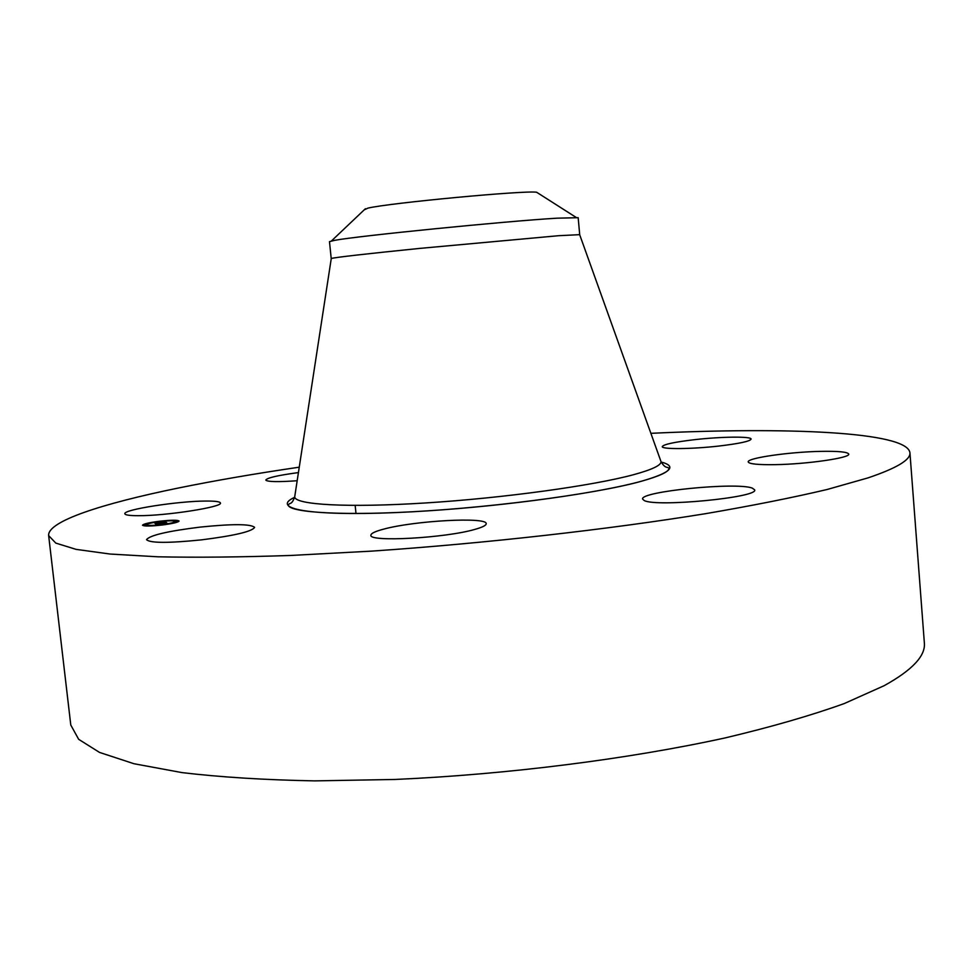 <?xml version="1.0" encoding="UTF-8"?>
<svg xmlns="http://www.w3.org/2000/svg" width="973" height="973" viewBox="0 0 973 973"><rect width="100%" height="100%" fill="white"/><g stroke="black" fill="none" stroke-linecap="round" stroke-linejoin="round"><path stroke-width="1.46" d="M138.239 515.69C129.616 515.69 125.164 515.045 124.86 513.768C122.939 509.609 178.497 501.022 206.045 501.046C215.215 500.998 220.007 501.642 220.409 502.98C223.218 506.933 166.018 515.909 138.239 515.69M650.876 433.326C787.206 426.892 906.824 431.623 909.925 452.664L924.35 642.837C925.712 655.802 912.321 670.081 884.165 685.685L844.211 703.576C810.862 715.556 771.127 727.013 724.982 737.96C628.254 759.11 507.565 774.435 395.099 779.458L314.814 780.881C264.79 779.945 220.53 777.196 182.012 772.611L133.946 763.72L99.501 752.409L78.655 739.31L70.786 725.031L48.65 535.6C47.349 521.358 101.849 503.673 178.205 488.057C214.814 480.601 255.169 473.644 299.258 467.186M909.925 452.664C910.862 459.694 896.875 468.11 867.977 477.901L827.123 489.492C793.104 497.531 752.652 505.595 705.766 513.647C607.529 529.567 485.32 543.348 371.893 551.107L291.024 555.449C240.757 557.152 196.376 557.602 157.894 556.799L110.034 554.038L76.028 549.356L55.789 543.092L48.65 535.6M579.653 234.663L558.538 235.709L419.667 248.407C365.155 253.941 335.697 257.298 331.27 258.477L331.258 258.575M579.701 234.615L578.169 217.697L556.933 218.183C505.206 221.236 357.505 235.989 334.821 240.307L329.482 241.632L331.209 258.538M537.96 193.092L536.622 192.24C524.739 190.234 389.285 202.968 367.928 208.125L364.255 209.827M752.263 488.105L754.671 489.857C758.867 497.471 655.79 507.395 644.187 500.499L642.618 499.076C639.638 491.523 736.391 481.866 752.263 488.105M474.982 529.361C445.512 538.093 368.439 542.302 370.908 535.211C370.932 533.386 375.225 531.343 383.8 529.105C414.437 520.677 487.364 516.687 486.196 523.693C486.269 525.347 482.523 527.244 474.982 529.361M694.99 439.626C721.48 436.609 751.57 436.257 751.12 439.103C750.061 441.316 739.237 443.627 718.67 446.072C691.389 449.185 661.494 449.404 662.26 446.619C663.562 444.345 674.471 442.022 694.99 439.626M201.35 539.881C168.293 543.226 150.012 543.153 146.522 539.662C149.72 535.32 167.611 531.136 200.219 527.098C232.62 523.79 250.754 523.888 254.61 527.378C252.068 531.538 234.311 535.709 201.35 539.881M820.531 451.375C838.227 451.034 847.629 451.934 848.736 454.075C850.694 457.845 806.885 464.206 775.043 464.656C757.955 464.887 749.003 463.975 748.213 461.932C746.802 458.064 789.054 451.971 820.531 451.375M297.179 480.735C278.181 482.073 267.745 481.878 265.86 480.176L265.824 480.042C267.161 477.804 278.035 475.323 298.431 472.586M162.613 524.958C150.681 526.284 143.98 526.381 142.508 525.225C143.311 523.973 148.833 522.659 159.049 521.297C170.883 519.971 177.56 519.886 179.068 521.029C178.327 522.27 172.841 523.571 162.613 524.958M162.223 524.556C152.834 525.602 147.555 525.675 146.4 524.775C147.02 523.79 151.362 522.756 159.414 521.674C168.755 520.64 174.009 520.567 175.201 521.467C174.617 522.44 170.287 523.474 162.223 524.556M166.128 522.44L155.412 523.024L165.215 521.492L166.128 522.44M165.641 522.55L163.367 522.72L165.641 522.55M164.413 522.465L154.816 523.158L164.461 522.55M167.161 523.34L156.215 523.742L166.322 522.501L167.161 523.34M166.444 523.474L164.145 523.62L166.444 523.474M160.204 523.997L163.744 523.523L160.204 523.997M160.934 523.559L155.485 523.875L160.934 523.559M177.159 521.2L175.943 521.212L177.159 521.2M162.527 524.873L161.299 524.885L162.527 524.873M173.608 522.951L172.379 522.963L173.608 522.951M144.612 525.25L143.408 525.262L144.612 525.25M150.474 525.821L149.246 525.846L150.474 525.821M159.122 521.382L160.326 521.358L159.122 521.382M171.005 520.433L172.209 520.421L171.005 520.433M148.139 523.267L149.343 523.255L148.139 523.267M166.322 522.501L166.419 523.377M161.846 523.109L161.919 523.717M161.749 523.097L161.81 523.729M165.215 521.492L165.325 522.489M175.955 521.346L175.104 521.309M146.461 524.605L145.172 524.958M146.4 524.775L146.619 526.028M175.249 522.744L175.201 521.467M175.943 521.212L176.66 522.343M660.606 460.497L661.02 461.628C661.251 465.289 652.08 469.643 633.484 474.715C592.861 485.734 503.698 498.042 425.578 502.956C347.312 507.906 295.001 504.792 294.697 496.899L294.88 495.719M661.166 462.029C677.427 466.335 670.859 472.744 641.462 481.234C594.175 494.515 481.294 509.134 395.05 512.613C308.477 516.201 270.044 508.575 294.624 497.325M331.27 258.477L294.697 496.899C291.438 505.899 289.747 501.898 288.251 505.23C289.759 512.649 345.391 516.213 426.904 510.898C508.149 505.729 599.733 492.837 641.402 481.234C659.256 476.211 668.439 471.99 668.938 468.572C667.6 466.018 665.714 469.631 661.02 461.628L579.628 234.566M536.622 192.24L576.101 217.393M365.41 208.721L331.452 240.951M355.169 505.425L355.996 513.549M178.229 521.759L178.144 520.969M145.743 525.992L145.634 525.006M147.203 524.131L147.142 523.51"/></g></svg>
